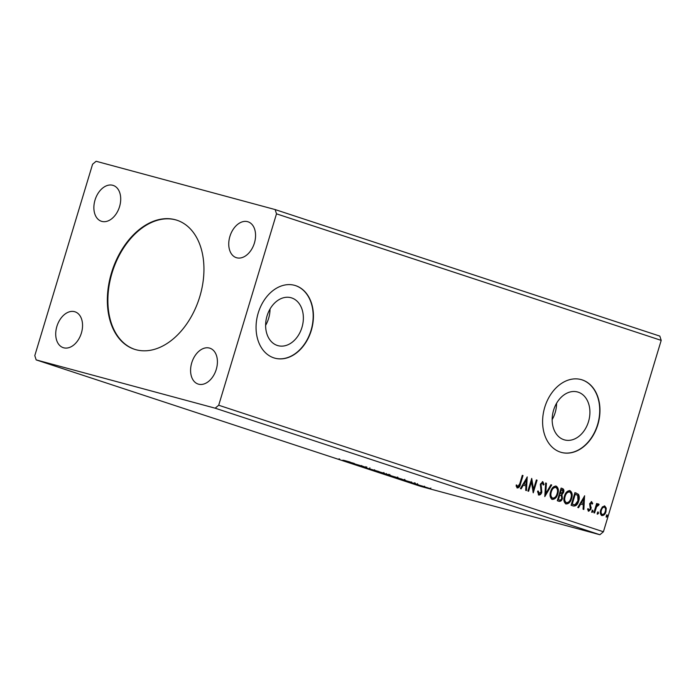 <?xml version="1.0" encoding="UTF-8"?>
<svg xmlns="http://www.w3.org/2000/svg" width="696" height="696" viewBox="0 0 696 696"><rect width="100%" height="100%" fill="white"/><g stroke="black" fill="none" stroke-linecap="round" stroke-linejoin="round"><path stroke-width="1.04" d="M111.508 272.823A67.93 45.675 -71.8 0 0 134.424 349.262A67.93 45.675 -71.8 0 0 199.787 296.644A67.93 45.675 -71.8 0 0 176.871 220.206A67.93 45.675 -71.8 0 0 111.508 272.823M177.132 220.293A67.93 45.675 -71.8 0 0 112.039 272.997A67.93 45.675 -71.8 0 0 134.685 349.34M267.038 315.949A24.83 18.366 105.1 0 0 278.026 345.668A24.83 18.366 105.1 0 0 301.951 327.433A24.83 18.366 105.1 0 0 290.963 297.714A24.83 18.366 105.1 0 0 267.038 315.949M265.62 325.345A24.83 18.366 105.1 0 0 268.604 318.437A24.83 18.366 105.1 0 0 270.022 309.033M553.581 410.196A24.83 18.366 105.1 0 0 564.569 439.915A24.83 18.366 105.1 0 0 588.494 421.68A24.83 18.366 105.1 0 0 577.506 391.961A24.83 18.366 105.1 0 0 553.581 410.196M552.163 419.592A24.83 18.366 105.1 0 0 555.147 412.685A24.83 18.366 105.1 0 0 556.565 403.28M544.75 407.282A37.741 27.91 105.1 0 0 561.455 452.435A37.741 27.91 105.1 0 0 597.812 424.734A37.741 27.91 105.1 0 0 581.117 379.572A37.741 27.91 105.1 0 0 544.75 407.282M561.333 452.409A37.741 27.91 105.1 0 0 597.568 424.664A37.741 27.91 105.1 0 0 580.995 379.538M258.207 313.035A37.741 27.91 105.1 0 0 274.911 358.188A37.741 27.91 105.1 0 0 311.277 330.487A37.741 27.91 105.1 0 0 294.573 285.325A37.741 27.91 105.1 0 0 258.207 313.035M274.79 358.162A37.741 27.91 105.1 0 0 311.025 330.417A37.741 27.91 105.1 0 0 294.452 285.29M95.03 200.03A18.87 12.685 -71.8 0 0 101.398 221.267A18.87 12.685 -71.8 0 0 119.555 206.651A18.87 12.685 -71.8 0 0 113.187 185.414A18.87 12.685 -71.8 0 0 95.03 200.03M191.739 362.816A18.87 12.685 -71.8 0 0 198.099 384.044A18.87 12.685 -71.8 0 0 216.256 369.428A18.87 12.685 -71.8 0 0 209.896 348.2A18.87 12.685 -71.8 0 0 191.739 362.816M229.898 236.422A18.87 12.685 -71.8 0 0 236.266 257.65A18.87 12.685 -71.8 0 0 254.414 243.035A18.87 12.685 -71.8 0 0 248.054 221.806A18.87 12.685 -71.8 0 0 229.898 236.422M56.872 326.433A18.87 12.685 -71.8 0 0 63.24 347.661A18.87 12.685 -71.8 0 0 81.397 333.045A18.87 12.685 -71.8 0 0 75.029 311.817A18.87 12.685 -71.8 0 0 56.872 326.433M351.036 462.883L364.26 466.72L351.045 462.84M367.227 468.208L378.902 471.54L367.227 468.208M379.72 472.323L389.621 475.063C390.969 475.516 390.969 475.559 389.63 475.194L379.72 472.323M389.621 475.063C390.969 475.516 390.969 475.559 389.63 475.194L389.664 475.081M386.941 474.394L386.245 474.167M405.42 480.283L393.536 476.864L405.707 480.414M427.788 487.809L424.264 486.974C422.863 486.495 423.072 486.495 424.865 486.983L427.788 487.809M424.299 486.835L424.264 486.974C422.863 486.495 423.072 486.495 424.865 486.983M416.278 484.338L424.943 486.826L416.278 484.338M417.704 484.433L410.466 482.389L418.192 484.642M411.101 482.572L410.466 482.389M343.789 460.326L350.21 462.1L343.789 460.326M339.735 459.09L338.943 458.864M36.166 359.893L420.871 486.434L599.874 534.728L603.415 531.779L661.2 340.379L659.834 336.107L275.129 209.566L96.126 161.272L92.585 164.221L34.8 355.621L36.166 359.893L215.16 408.187L599.874 534.728M411.762 482.345L400.2 479.057L411.762 482.345M397.294 477.578C399.217 478.239 398.921 478.23 396.398 477.552L388.325 475.159C386.445 474.507 386.741 474.515 389.212 475.185L398.608 478.065M388.342 475.098L387.046 474.681M383.479 473.036C385.41 473.698 385.114 473.689 382.591 473.01L374.518 470.618C372.63 469.965 372.925 469.974 375.405 470.644L384.792 473.524M374.535 470.557L373.239 470.139M366.618 467.599L360.902 466.033L366.627 467.747M354.377 463.475L342.815 460.178L354.377 463.475M602.388 506.905L604.78 506.009L606.242 508.167L605.946 511.682C605.172 514.309 603.823 515.606 601.892 515.571C600.291 514.448 599.9 512.569 600.709 509.959L602.388 506.905M593.845 512.752L596.637 503.512L597.351 503.747L596.942 505.105L598.638 503.991L599.091 504.487L598.447 505.357L596.568 506.749L594.558 512.987L593.845 512.752M591.626 501.694L592.714 503.486L592.061 504.148L591.435 502.869L590.373 503.887L591.034 509.063L588.72 511.238L587.624 509.507L588.294 508.785L588.981 510.081L590.304 508.88L589.643 503.695L591.67 501.703M573.26 505.983L571.103 505.27L574.922 492.629L578.402 494.273C579.481 496.196 579.568 498.432 578.68 500.99C577.689 504.67 575.879 506.331 573.26 505.983L573.53 506.062M557.296 500.728L561.115 488.087L562.429 488.522C563.812 489.079 564.204 490.358 563.621 492.359L561.933 494.76L562.429 498.467C561.785 500.555 560.698 501.512 559.149 501.337L557.296 500.728M544.794 496.613L545.638 482.998L546.412 483.25L545.777 493.586L550.928 484.738L551.711 484.99L544.794 496.613M528.603 491.289L527.89 491.054L531.709 478.413L533.501 489.366L536.346 479.944L537.06 480.179L533.249 492.82L531.448 481.884L528.603 491.289M519.764 483.729L522.304 475.325L523.018 475.559L520.443 484.094C520.034 486.478 519.016 487.774 517.406 487.966L516.093 485.93L516.745 485.077L517.789 486.661L519.764 483.729M215.16 408.187L218.701 405.237L276.495 213.837L661.2 340.379M218.701 405.237L603.415 531.779M527.185 476.925L526.463 490.584L525.68 490.332L525.95 485.965L523.348 485.103L521.165 488.844L520.39 488.592L527.298 476.969M538.808 495.004L537.556 491.55L538.33 491.106L539.174 493.699L538.66 493.56L541.096 491.976L540.322 484.138L542.871 481.728L544.02 484.459L543.219 485.051L542.471 483.024L541.053 484.32L541.801 492.229C541.218 494.117 540.218 495.047 538.808 495.004L538.887 495.021M550.614 491.646C551.65 488.018 553.503 486.173 556.165 486.104C558.392 487.696 558.923 490.297 557.774 493.934C556.73 497.562 554.877 499.38 552.206 499.406C550.031 497.823 549.501 495.23 550.614 491.646M564.43 496.187C565.465 492.559 567.31 490.715 569.972 490.645C572.199 492.237 572.738 494.847 571.59 498.475C570.546 502.103 568.684 503.93 566.022 503.956C563.838 502.364 563.308 499.772 564.43 496.187M584.562 495.804L583.848 509.463L583.065 509.202L583.335 504.835L580.725 503.982L578.55 507.715L577.776 507.462L584.683 495.839M591.852 511.116L592.766 510.255L593.044 511.508L592.131 512.36L591.852 511.116M597.325 512.917L598.238 512.056L598.517 513.309L597.603 514.161L597.325 512.917M606.26 515.849L607.173 514.997L607.451 516.241L606.538 517.102L606.26 515.849M276.495 213.837L275.129 209.566M522.296 475.351L523.018 475.559M522.522 475.429L519.947 483.964C519.538 486.347 518.529 487.635 516.91 487.826M516.258 484.938L517.372 486.33M516.884 486.191L517.789 486.661M526.759 477.647L525.976 490.428M520.695 488.688L522.853 484.973L523.348 485.103M526.324 479.996L525.828 479.866L523.549 483.781L526.037 484.564L526.324 479.996L524.044 483.911L526.037 484.564M523.549 483.781L524.044 483.911M531.492 479.135L533.014 489.236L533.501 489.366M536.338 479.97L537.06 480.179M536.572 480.049L532.971 491.985M528.125 491.132L530.952 481.754L531.448 481.884M537.843 490.976L538.66 493.56M542.375 481.597L544.02 484.459M541.053 484.32L540.557 484.181L542.471 483.024M540.557 484.181L540.496 485.956L540.992 486.095M540.496 485.956L541.488 487.644M541.001 487.505L541.314 492.098L541.801 492.229M541.314 492.098C540.731 493.986 539.731 494.908 538.321 494.873M545.638 483.024L546.412 483.25M545.925 483.12L545.29 493.455L545.777 493.586M550.919 484.764L551.711 484.99M551.215 484.86L544.846 495.796M555.678 485.973C557.896 487.557 558.436 490.167 557.287 493.803L557.774 493.934M557.287 493.803C556.243 497.423 554.39 499.25 551.719 499.276M552.085 497.971L552.581 498.11C554.729 498.101 556.226 496.631 557.061 493.699C557.975 490.819 557.548 488.723 555.808 487.409L555.312 487.278C553.163 487.339 551.676 488.827 550.841 491.741C549.936 494.604 550.353 496.683 552.085 497.971L552.293 498.032M550.841 491.741L551.328 491.872C550.432 494.734 550.841 496.813 552.581 498.11L552.206 498.005M555.808 487.409C553.651 487.47 552.163 488.957 551.328 491.872M561.106 488.113L561.933 488.383C563.316 488.949 563.716 490.228 563.125 492.22L563.621 492.359M563.125 492.22L561.446 494.63L561.933 494.76M561.446 494.63L561.933 498.336L562.429 498.467M561.933 498.336C561.298 500.424 560.21 501.381 558.662 501.207M558.731 499.806L559.219 499.937C560.35 500.328 561.176 499.763 561.716 498.232L561.272 495.604L559.332 494.83L557.914 499.537L559.132 499.911M560.089 493.655L562.899 492.142L562.177 489.862L561.437 489.619L560.941 489.488L559.723 493.534L560.437 493.751M559.723 493.534L560.289 493.716M561.437 489.619L560.21 493.673M557.914 499.537L558.966 499.876M559.819 494.969L558.401 499.667M569.485 490.515C571.703 492.098 572.242 494.708 571.094 498.345L571.59 498.475M571.094 498.345C570.05 501.964 568.197 503.791 565.526 503.817M565.9 502.512L566.387 502.651C568.545 502.642 570.041 501.172 570.877 498.24C571.781 495.361 571.364 493.264 569.615 491.95L569.128 491.82C566.97 491.881 565.483 493.368 564.647 496.283C563.751 499.145 564.16 501.224 565.9 502.512L566.109 502.573M564.647 496.283L565.143 496.413C564.238 499.284 564.656 501.355 566.387 502.651L566.013 502.547M569.615 491.95C567.466 492.011 565.97 493.499 565.143 496.413M574.913 492.655L578.402 494.273M577.915 494.143C578.985 496.065 579.081 498.301 578.193 500.859L578.68 500.99M578.193 500.859C577.193 504.539 575.392 506.201 572.773 505.844M575.244 494.16L572.216 504.208L574.992 504.765L577.967 500.755L577.663 495.343L574.757 494.03L571.721 504.078L573.26 504.548M571.721 504.078L572.216 504.208M572.486 504.33L573.017 504.487M584.144 496.526L583.352 509.298M578.072 507.558L580.238 503.852L580.725 503.982M583.7 498.867L583.213 498.736L580.934 502.651L583.422 503.443L583.7 498.867L581.421 502.782L583.422 503.443M580.934 502.651L581.421 502.782M591.243 501.59L592.714 503.486M590.373 503.887L589.877 503.756L591.435 502.869M589.877 503.756L590.286 504.783M589.799 504.652L591.226 507.558M590.739 507.428L590.539 508.933L591.034 509.063M590.539 508.933L588.224 511.108M587.807 508.654L588.981 510.081M592.279 510.125L593.044 511.508M592.548 511.369L591.643 512.23M596.629 503.539L597.351 503.747M596.855 503.617L596.446 504.974L596.942 505.105M598.151 503.861L599.091 504.487M598.595 504.356L598.082 505.061M596.568 506.749L596.072 506.61L598.177 505.087M596.072 506.61L594.08 512.822M597.751 511.925L598.517 513.309M598.029 513.178L597.116 514.031M604.293 505.879L606.242 508.167M605.755 508.037L605.459 511.551L605.946 511.682M605.459 511.551C604.685 514.17 603.336 515.475 601.405 515.44M604.433 507.149L603.945 507.019C602.492 507.079 601.492 508.097 600.926 510.064C600.309 512.012 600.578 513.422 601.744 514.309L602.231 514.44C603.676 514.414 604.676 513.422 605.233 511.456C605.851 509.498 605.59 508.071 604.433 507.149C602.988 507.21 601.979 508.228 601.422 510.203C600.796 512.143 601.066 513.561 602.231 514.44M600.926 510.064L601.422 510.203M606.677 514.857L607.451 516.241M606.956 516.11L606.042 516.971M407.865 481.362L405.872 480.701L407.865 481.362M429.389 488.47L425.03 487.183L429.989 488.479M425.587 487.183L425.03 487.183M401.949 479.17L395.128 477.334L401.966 479.135M404.254 479.883L404.741 479.344M395.685 477.317C397.686 477.856 397.938 477.865 396.442 477.352L389.934 475.429C387.95 474.889 387.698 474.872 389.177 475.394L395.685 477.317C397.686 477.856 397.938 477.865 396.442 477.352L396.459 477.308M389.943 475.385L389.934 475.429C387.95 474.889 387.698 474.872 389.177 475.394M388.899 474.959L385.393 473.889L388.899 474.829M384.871 473.767L381.321 472.793L384.888 473.715M381.878 472.775C383.879 473.315 384.131 473.323 382.635 472.81L376.127 470.879C374.135 470.348 373.882 470.331 375.37 470.844L381.878 472.775C383.879 473.315 384.131 473.323 382.635 472.81L382.643 472.767M376.136 470.844L376.127 470.879C374.135 470.348 373.882 470.331 375.37 470.844M350.48 462.483L348.487 461.831L350.48 462.483M519.947 483.964L520.443 484.094M561.933 488.383L562.429 488.522M575.836 492.959L576.332 493.09M590.225 505.835L590.713 505.966M595.01 509.75L595.498 509.881M417.296 484.364L417.513 483.642M415.007 483.685L415.225 482.963M411.397 482.676L411.614 481.954M414.111 483.485L414.329 482.763M430.624 488.757L430.841 488.035M424.351 486.93L424.569 486.208M397.451 477.734L397.668 477.012M388.185 475.02L388.403 474.289M389.525 475.107L389.743 474.385M386.193 474.237L386.41 473.515M383.644 473.184L383.861 472.462M374.37 470.47L374.587 469.748M361.529 466.268L361.746 465.546M365.504 467.407L365.722 466.685M369.68 468.565L369.898 467.842M366.583 467.668L366.809 466.946"/></g></svg>
